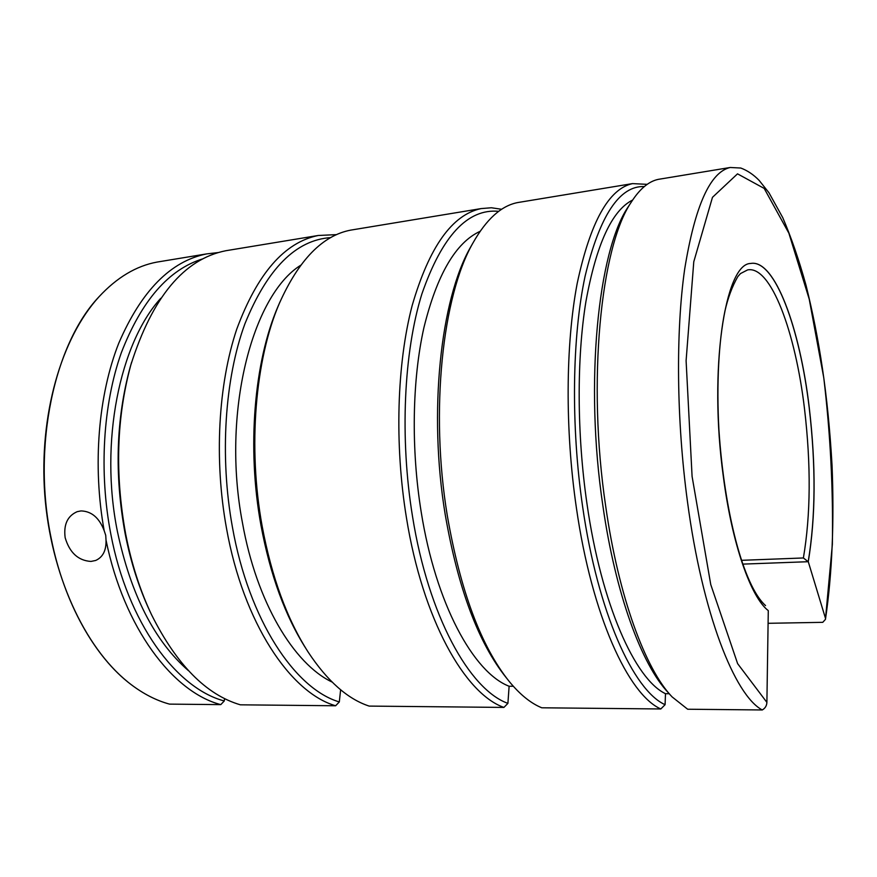 <?xml version="1.0" encoding="UTF-8"?>
<svg xmlns="http://www.w3.org/2000/svg" width="877" height="877" viewBox="0 0 877 877"><rect width="100%" height="100%" fill="white"/><g stroke="black" fill="none" stroke-linecap="round" stroke-linejoin="round"><path stroke-width="1.32" d="M80.991 510.918L77.176 511.675C67.463 515.961 63.462 524.643 65.161 537.733C69.645 552.729 78.25 560.622 90.967 561.433L95.659 560.469C102.861 557.246 106.314 550.471 106.029 540.144L105.722 535.277L104.177 530.673C99.254 517.803 91.526 511.225 80.991 510.918M160.842 261.456L156.972 262.091C136.198 265.928 116.849 277.516 98.937 296.843C54.33 343.861 31.835 446.393 51.228 538.544C64.054 603.146 95.056 657.421 131.035 684.509C143.642 694.047 156.468 700.591 169.524 704.121L220.785 704.626C172.824 692.227 123.931 627.965 106.029 540.144M218.296 252.554L206.775 253.881C170.697 261.061 141.361 290.835 118.768 343.192C98.301 394.946 92.37 465.577 104.177 530.673M336.647 234.619L318.219 235.485C284.466 242.337 257.312 273.558 236.757 329.16C218.252 384.137 213.955 459.559 226.507 528.371C243.357 622.933 290.375 692.753 335.628 705.766L240.375 704.823C206.216 694.814 176.617 664.788 151.557 614.755C140.123 590.616 131.506 563.768 125.707 534.225C114.777 474.249 116.498 417.803 130.859 364.865C152.368 297.117 184.017 259.066 225.795 250.734L229.511 250.12M501.655 209.285L491.394 207.761L481.1 208.594C452.148 214.668 429.171 246.996 412.146 305.613C396.941 363.67 394.387 444.244 406.468 517.923C422.725 619.228 464.81 693.773 503.913 707.421L369.162 706.095C347.676 699.057 327.362 681.078 308.222 652.181C287.042 619.151 271.695 577.187 262.179 526.299C247.654 447.237 255.207 359.384 279.335 303.42C298.805 259.877 322.593 235.453 350.712 230.125L354.089 229.566M647.204 184.345L632.514 183.611C608.737 188.818 590.298 222.1 577.187 283.457C565.588 344.343 564.941 429.774 576.419 508.057C591.909 615.753 628.37 694.737 660.809 708.967L541.778 707.794C530.87 703.354 520.006 694.573 509.208 681.451C481.034 646.261 460.392 590.955 447.292 515.555C429.927 411.017 442.523 295.845 472.9 243.072C486.373 219.217 501.304 205.711 517.682 202.565L520.532 202.094M669.896 694.441L668.263 692.622C641.854 665.183 615.402 593.937 602.839 505.481C584.455 383.03 598.092 250.954 628.053 207.06L631.155 202.324C600.822 246.678 586.998 381.385 605.711 506.358C618.515 596.623 645.395 669.162 672.111 696.908L687.656 709.23L762.266 709.964C765.172 708.287 766.717 705.766 766.893 702.378L737.634 663.659L710.754 584.553L692.085 476.397L686.099 360.71L693.773 261.784L712.475 197.325L737.513 173.843L764.185 188.412L788.872 233.183L809.219 299.123L823.788 377.855C830.42 434.225 833.282 489.728 832.361 544.365L825.432 619.392L822.758 622.33L768.099 623.306M631.155 202.324C639.662 188.961 648.739 181.298 658.375 179.346L660.721 178.952M762.266 709.964C734.608 695.362 702.334 613.483 687.458 501.611C676.463 420.313 675.718 331.714 684.696 269.02C694.957 205.92 710.118 172.078 730.201 167.485L740.78 168.033C747.423 170.511 753.54 174.644 759.153 180.421L768.943 192.71L782.733 217.617C791.284 237.503 799.046 260.074 806.04 285.343C819.359 339.092 827.943 394.497 832.032 465.106C834.312 520.828 832.207 574.051 825.443 619.392M498.695 211.335C467.66 208.397 442.041 235.957 421.859 294.014C403.826 351.918 399.671 437.996 412.541 516.586C428.458 616.191 469.59 689.684 507.904 703.365L509.12 686.252C473.514 672.615 435.814 603.957 421.201 512.036C410.951 448.794 412.201 379.894 423.909 327.669C436.965 274.687 455.689 242.578 480.092 231.331M509.12 686.252L513.308 686.263M332.098 682.065C293.784 663.955 256.512 602.115 242.447 522.736C221.421 413.352 251.962 295.702 300.647 265.292M644.321 186.549C619.513 185.606 599.769 215.479 585.112 276.145C572.133 336.625 570.752 425.389 582.624 506.654C597.785 612.519 633.358 690.407 665.084 704.691L665.49 693.696C635.123 679.39 601.37 604.615 586.976 503.782C576.847 434.038 576.693 358.145 585.924 301.545C596.36 244.255 611.927 210.425 632.635 200.033M665.49 693.696L669.25 693.718M188.412 670.631C154.593 641.219 130.936 594.88 117.441 531.626C99.298 442.293 119.765 343.148 160.765 298.301M825.334 617.846L808.265 561.697C815.687 516.981 816.016 465.665 809.274 407.739C799.945 328.108 774.698 258.803 750.679 263.473C724.994 263.374 708.528 369.447 723.339 476.562C732.076 544.288 750.887 597.369 768.285 610.622L766.893 702.378M506.731 678.316L506.139 677.57C478.393 642.896 458.09 588.599 445.231 514.678C428.195 412.223 440.572 299.309 470.5 247.281L472.977 242.929M507.904 703.365L503.913 707.421M330.782 237.601C295.911 239.903 267.299 268.636 244.913 323.799C224.797 378.502 219.513 456.248 232.416 527.11C248.925 620.094 294.924 688.927 339.311 701.94L335.628 705.766M306.018 648.695C285.299 616.257 270.291 575.18 260.984 525.444C246.744 447.917 254.155 361.784 277.877 306.753L279.927 302.028M665.084 704.691L660.809 708.967M628.053 207.06L630.245 203.716M150.099 611.631C139.048 588.116 130.706 562.036 125.093 533.38C114.372 474.578 116.06 419.195 130.158 367.233L131.638 362.146M203.069 258.759C168.79 269.228 141.537 300.548 121.333 352.707C103.069 404.111 98.794 472.122 110.842 534.214C127.625 622.736 176.332 688.412 224.271 700.964L220.785 704.626M765.544 605.579C743.345 585.693 724.303 511.806 718.91 429.664C716.41 383.863 718.778 340.956 724.928 311.061C727.976 297.731 732.262 286.242 737.809 276.595L740.495 273.569L747.621 269.897C770.927 265.38 795.483 332.032 804.527 408.989C811.082 465.106 810.71 514.766 803.387 557.969L808.199 561.708L742.731 564.119L808.265 561.697M339.311 701.94L340.627 689.771M224.271 700.964L224.589 698.585M803.387 557.969L741.449 560.326M808.199 561.708C815.621 516.981 815.95 465.665 809.208 407.75C799.956 328.897 775.125 260.107 751.282 263.374M156.972 262.091L206.775 253.881M225.795 250.734L318.219 235.485M350.712 230.125L481.1 208.594M517.682 202.565L632.514 183.611M658.375 179.346L730.201 167.485M470.5 247.281L472.9 243.072M277.877 306.753L279.335 303.42M130.158 367.233L130.859 364.865M127.812 681.966C84.356 646.93 50.756 574.106 44.771 494.639C38.906 415.161 61.28 338.149 98.937 296.843"/></g></svg>
